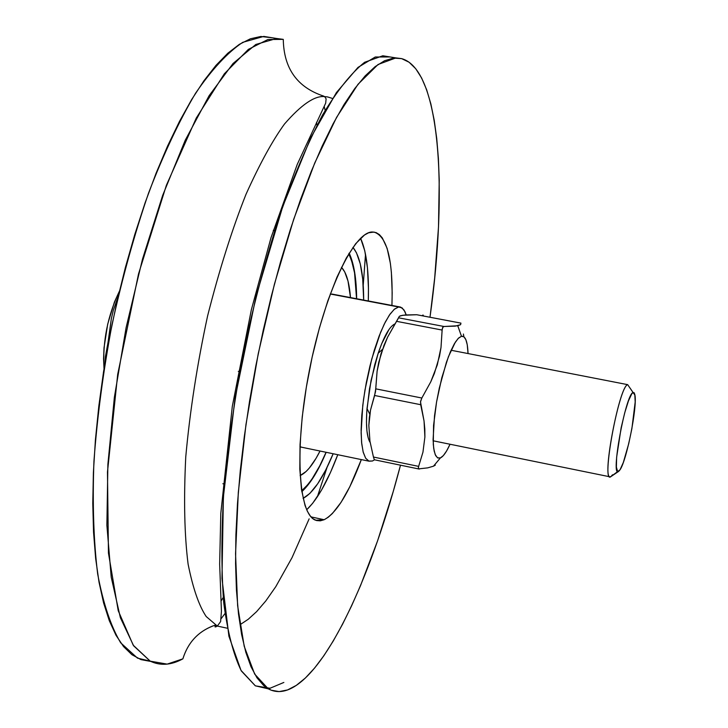 <?xml version="1.0" encoding="UTF-8"?>
<svg xmlns="http://www.w3.org/2000/svg" width="728" height="728" viewBox="0 0 728 728"><rect width="100%" height="100%" fill="white"/><g stroke="black" fill="none" stroke-linecap="round" stroke-linejoin="round"><path stroke-width="1.09" d="M395.95 57.912L401.629 58.622L393.448 58.076L384.593 60.715L375.138 66.63L365.165 75.903L354.764 88.543L344.044 104.513L333.142 123.751L322.176 146.091L311.284 171.344L300.628 199.254L290.354 229.493L280.599 261.689L271.517 295.431L263.236 330.257L255.874 365.684L249.549 401.21L244.335 436.345L240.295 470.597L237.483 503.512L235.908 534.652L235.572 563.645L236.445 590.144L238.493 613.895L241.641 634.661L245.827 652.297L250.969 666.684L256.966 677.795L263.727 685.621L271.144 690.19L279.115 691.6L287.542 689.944L296.323 685.366C286.177 692.228 276.831 693.393 268.295 688.861L254.664 674.082L244.199 646.264L237.628 605.732L235.554 553.708L238.32 492.283L245.982 424.442L258.231 353.753L274.429 284.148L293.639 219.447L314.742 162.99L336.573 117.381L358.003 84.293L378.06 64.492L395.95 57.912L382.819 55.774L390.081 56.957L375.266 57.002L358.003 67.395L336.391 92.593L310.738 137.81L282.783 206.397L256.029 296.405L235.026 398.252L223.387 496.915L221.976 578.533L228.901 636.19L241.004 670.379L255.373 685.849L270.024 688.26L283.856 682.445M227.282 628.209L217.326 626.071L206.197 616.525C198.972 605.741 192.938 588.288 188.106 564.155C184.448 535.389 183.656 499.663 185.749 456.993C189.926 411.129 197.215 364.1 207.607 315.897C219.383 269.597 232.196 229.02 246.055 194.185C259.732 163.864 272.545 140.477 284.484 124.024C301.31 104.659 314.696 95.514 324.652 96.606L327.564 96.924L324.652 96.606C314.696 95.514 301.31 104.659 284.484 124.024C272.545 140.477 259.732 163.864 246.055 194.185C232.196 229.02 219.383 269.597 207.607 315.897C197.215 364.1 189.926 411.129 185.749 456.993C183.656 499.663 184.448 535.389 188.106 564.155C192.938 588.288 198.972 605.741 206.197 616.525L217.326 626.071L220.62 621.576L221.43 611.147L219.656 564.191L220.802 513.322L232.314 406.279L251.351 309.746L271.025 237.628L297.242 164.41L325.68 103.13L326.117 98.853L324.652 96.606L322.968 95.932M309.145 518.846L292.028 557.657L275.803 586.641L265.82 600.909L256.62 611.629L248.257 619.255L240.713 624.269L248.257 619.255L256.62 611.629L265.82 600.909L275.803 586.641L292.028 557.657L309.145 518.846M306.679 509.755C317.299 499.736 327.664 481.39 337.774 454.709L330.439 472.536L321.576 489.999L312.612 503.366L306.679 509.755M368.295 300.964C369.142 272.463 366.575 251.551 360.588 238.238L364.783 250.823L367.449 267.822L368.459 288.352L368.295 300.964M324.16 519.719L311.065 516.907L324.16 519.719L320.284 520.829L316.635 520.565L313.249 518.9L310.164 515.815L307.416 511.329L305.032 505.46L301.519 489.744L299.818 469.169L300.045 444.508L302.238 416.78L306.333 387.196L312.148 357.111L319.428 327.891L327.818 300.864L336.937 277.213L346.364 257.921L355.683 243.698L364.51 234.998L368.632 232.778L373.992 232.068C387.341 236.291 393.32 260.751 391.937 305.451L392.183 292.82L391.373 272.281L390.363 263.29L387.114 248.321L382.318 237.91L379.37 234.589L376.094 232.596L372.499 231.986C353.872 231.331 324.433 293.42 309.436 370.124C294.23 446.792 298.08 514.587 315.706 520.256L324.16 519.719C336.427 513.14 348.821 493.102 361.334 459.596L349.813 486.741L341.068 502.329L332.405 513.504L328.21 517.262L324.16 519.719M215.452 625.07C199.044 630.594 188.188 641.85 182.874 658.849C171.226 665.237 160.315 665.993 150.15 661.115L133.643 645.818L120.366 617.69L111.211 577.113L106.88 525.307L107.88 464.4L114.369 397.315L126.108 327.6L142.506 259.095L162.608 195.55L185.24 140.231L209.127 95.668L233.033 63.509L255.819 44.472L276.576 38.484L283.274 39.367C283.793 68.523 297.288 87.442 323.778 96.142C297.288 87.442 283.793 68.523 283.274 39.367L267.922 39.503L248.385 49.367L224.333 73.81L196.296 118.009L166.375 185.303L138.538 273.883L117.69 374.383L107.471 472.035L108.454 553.134L118.236 610.737L133.224 645.208L150.232 661.151L167.158 664.118L182.874 658.849C187.815 642.851 197.834 631.868 212.949 625.907M150.478 661.388L140.932 659.604L131.923 654.7L123.569 646.591L115.989 635.262L109.3 620.702L103.613 602.975L99.026 582.191L95.65 558.513L93.539 532.141L92.775 503.376L93.393 472.527L95.404 439.976L98.817 406.16L103.585 371.517L109.664 336.527L116.962 301.692L125.389 267.485L134.817 234.38L145.1 202.83L156.083 173.228L167.613 145.955L179.534 121.303L191.664 99.545L203.858 80.863L215.961 65.393L227.837 53.208L239.339 44.353L250.368 38.802L260.815 36.482L272.327 37.792L263.791 36.409L242.733 42.333C227.546 52.516 211.803 69.524 195.495 93.348C179.17 120.966 163.545 154.181 148.594 192.993C134.425 234.343 122.222 278.287 111.985 324.797C103.194 371.699 97.17 417.235 93.93 461.416C92.383 503.685 93.63 541.222 97.679 574.046C103.194 603.421 110.865 626.335 120.675 642.797L137.492 658.139L150.723 661.388M317.344 496.851L327.054 467.376M363.226 285.194L365.52 254.245M332.478 98.444L327.564 96.924M382.819 55.774L364.61 62.29C351.287 72.955 337.264 90.518 322.54 114.988C307.689 143.289 293.248 177.232 279.206 216.808C265.756 258.95 253.917 303.64 243.68 350.878C234.68 398.453 228.101 444.562 223.951 489.216C221.321 531.877 221.239 569.66 223.714 602.584C227.546 631.977 233.424 654.772 241.35 670.979L255.301 685.803L267.094 688.579M352.934 247.384C360.041 255.992 363.618 273.564 363.663 300.082L362.717 279.024L360.296 263.955L356.438 252.707L352.934 247.384M333.16 453.753C322.977 478.26 312.958 493.138 303.094 498.38L309.864 493.42L317.772 483.674L325.762 469.96L333.16 453.753M273.291 230.43L274.665 230.685L273.291 230.43M296.323 685.366L305.378 678.014L314.596 668.049L323.905 655.664L333.224 641.04L342.488 624.36L351.606 605.814L360.533 585.603L377.568 540.886L393.175 491.691L400.5 465.192C373.036 570.006 332.478 661.006 296.323 685.366M430.002 317.235L434.698 277.859L438.502 227.009L439.23 180.043L438.393 158.495L436.727 138.493L434.216 120.238L430.867 103.94L426.663 89.79L421.621 77.996L415.752 68.751L409.081 62.235L401.629 58.622C440.04 69.187 448.166 187.815 430.002 317.235M422.613 315.233L423.241 315.197L423.396 315.97L423.059 315.051L422.14 315.734L422.613 315.233M221.003 601.146L223.232 597.479L221.003 601.146M316.989 125.289L316.544 122.386L316.989 125.289M422.713 315.16L422.832 315.715M422.44 315.706L422.913 315.779M398.616 306.989L330.257 294.012L400.7 307.143L404.013 309.973L406.188 314.887L404.977 311.711L402.138 307.899L398.616 306.989L394.54 309.063L390.062 314.096L385.349 321.949L380.598 332.341L371.744 359.041L364.992 389.908L362.781 405.296L361.124 432.805L361.734 443.798L363.254 452.361L365.629 458.176L368.732 461.079L372.445 461.006L369.023 461.188L365.647 458.212L363.117 451.842L361.579 442.315L361.115 430.03L361.771 415.533L363.518 399.517L366.284 382.737L369.942 366.02L374.301 350.195L379.142 336.017L384.238 324.151L389.344 315.133L394.203 309.345L398.616 306.989M299.954 446.692L301.947 447.283L299.954 446.692M374.547 459.814L372.445 461.006L374.556 459.814M400.173 307.007L331.886 294.048M460.606 324.661L455.3 326.135L444.025 326.49L398.507 317.799L399.363 316.298L402.666 315.269L416.725 314.733L460.942 323.141L460.606 324.661L457.766 325.771L461.479 336.263L458.576 338.047L455.346 342.151L448.421 356.711L441.796 377.796L436.554 402.038L433.56 425.48L433.278 444.326L434.17 451.069L435.708 455.673L437.81 457.976L440.394 457.93C443.306 456.556 446.519 451.997 450.031 444.244L446.564 451.032L443.352 455.582L440.394 457.93L433.469 466.193L427.7 467.867L418.664 468.877L427.7 467.867L433.469 466.193L440.394 457.93L437.473 457.794L435.208 454.581L433.706 448.43L433.078 439.603L434.525 415.788L436.554 402.038L439.321 388.024L446.446 362.198L450.423 351.77L454.381 343.734L458.13 338.493L461.479 336.263L457.766 325.771L444.025 326.49L443.143 326.808L442.169 329.238L441.004 347.493L437.291 364.928L430.767 381.836L421.84 398.025L420.502 401.929L424.042 420.993L424.897 436.964L422.959 452.143L418.646 466.384L373.446 457.038L369.951 441.223L368.841 425.434L370.507 410.146L374.62 395.486L420.693 404.704L424.042 420.993L424.815 429.019L424.897 436.964L422.959 452.143L418.646 466.384L373.446 457.038L369.951 441.223L368.841 425.434L369.342 417.699L370.507 410.146L375.502 391.737L377.104 371.198L378.706 362.453L383.993 345.327L387.624 337.119L396.514 321.33L442.133 330.066L441.004 347.493L439.512 356.21L434.37 373.482L430.767 381.836L421.84 398.025L375.748 388.843L377.104 371.198L381.008 353.79L387.624 337.119L398.143 318.609M418.3 467.704L418.445 468.632M435.317 465.147L433.469 466.193M398.507 317.799L396.514 321.33L442.133 330.066L442.651 327.436L444.025 326.49L398.507 317.799L399.363 316.298L400.682 315.715L405.323 314.951L416.725 314.733L460.924 323.114L416.725 314.733M368.095 437.537L366.921 430.785L366.466 422.158L366.757 411.984L369.515 388.67L374.774 364.61L378.087 353.553L381.663 343.752L389.061 329.393M461.479 336.263L463.945 336.846L465.884 339.721L467.24 344.754L468.04 353.544C467.585 341.523 465.401 335.763 461.479 336.263M394.885 323.924C389.598 326.39 384.02 336.172 378.178 353.28L371.034 380.517L367.003 408.581C365.756 425.762 366.803 437.073 370.152 442.524M463.9 336.809L463.399 334.025M421.84 398.025L375.748 388.843L374.62 395.486L420.693 404.704L420.584 401.337L421.84 398.025M419.455 469.041L418.354 468.413L418.646 466.384M373.446 457.038L374.356 459.778M629.929 387.878L634.962 395.24C637.337 407.134 626.599 460.697 620.01 469.833L610.938 476.576L612.512 474.774M610.938 476.576L618.682 471.371C610.128 479.124 625.561 394.276 633.06 392.519L634.097 392.711L634.807 394.403L635.189 401.929L631.904 428.501L628.737 443.607L623.323 462.48L620.038 469.797L618.682 471.371L617.599 471.444L616.389 467.067L616.634 457.23L621.148 427.782L624.724 412.812L628.446 400.901L631.74 393.857L633.06 392.519L627.663 384.648C618.773 386.468 600.736 485.831 610.938 476.576L609.855 476.795C601.992 476.804 619.555 385.876 627.663 384.648L451.087 350.259M108.062 342.169L108.581 342.269L108.062 342.169L111.32 318.755L113.313 310.356L118.191 296.369L113.313 310.356L111.32 318.755L108.681 339.075L105.414 356.675L108.062 342.169M104.959 362.954L105.414 356.675L104.959 362.954M109.792 335.845L109.073 335.699L109.792 335.845M119.438 291.118C107.644 315.679 102.502 341.559 104.022 368.759L103.558 358.813L104.031 347.72L107.689 324.169L114.433 302.047L119.438 291.118M238.293 371.371L239.649 371.644L238.293 371.371M348.712 253.872C353.972 264.792 356.584 279.743 356.556 298.735L354.563 272.873L351.451 260.051L348.712 253.872M320.029 451.032C313.122 464.619 306.479 472.8 300.118 475.575L306.106 471.489L309.382 467.968L316.052 458.322L320.029 451.032M341.468 267.322C346.282 272.317 349.294 282.4 350.496 297.579L348.011 281.081L344.717 271.89L341.468 267.322M301.674 490.772L308.053 484.366L311.939 479.142L319.738 465.865L326.071 452.288C318.518 470.379 310.383 483.21 301.674 490.772M150.15 661.115L137.492 658.139M276.576 38.484L263.791 36.409M324.297 106.734L325.143 110.419M224.979 613.577L221.212 618.572M268.295 688.861L255.301 685.803M273.355 230.221L274.729 230.476L273.355 230.221M222.877 483.729L224.37 484.047L222.877 483.729M215.788 625.261C214.351 627.208 214.869 627.481 217.326 626.071M369.023 461.188L300.81 447.047M382.482 349.34L378.178 353.28M369.797 414.223L367.003 408.581M418.937 469.005L374.347 459.768M609.855 476.795L433.105 440.795M349.167 253.126C354.017 263.627 356.502 278.833 356.629 298.744M301.811 491.682C310.292 483.847 318.409 470.716 326.153 452.306"/></g></svg>

